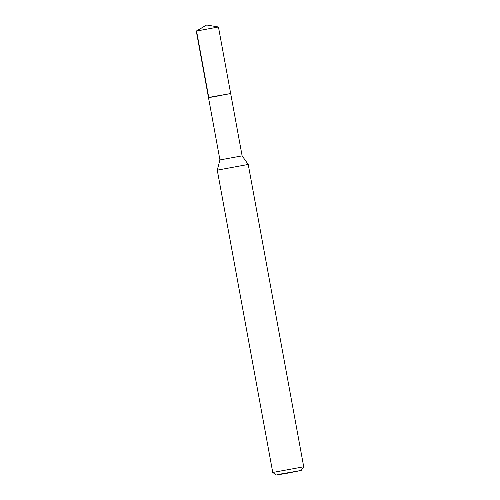 <?xml version="1.0" encoding="UTF-8"?>
<svg xmlns="http://www.w3.org/2000/svg" width="500" height="500" viewBox="0 0 500 500"><rect width="100%" height="100%" fill="white"/><g stroke="black" fill="none" stroke-linecap="round" stroke-linejoin="round"><path stroke-width="0.75" d="M208.494 97.625L219.931 159.931L242.119 155.863L218.45 26.994L196.281 31.075L208.494 97.625L230.681 93.556L212.631 96.694L208.494 97.625L217.188 96.244M242.119 155.863L248.231 164.456L217.269 170.144L272.756 472.469L303.719 466.788L248.231 164.462M286.125 473.456L276.425 475L280.944 473.975L301.188 470.456L286.125 473.456M196.294 31.056L206.631 25L196.544 30.975L208.756 97.531M206.631 25L218.45 26.994M219.931 159.931L217.269 170.138M276.425 475L272.762 472.475M301.188 470.456L303.719 466.794"/></g></svg>

